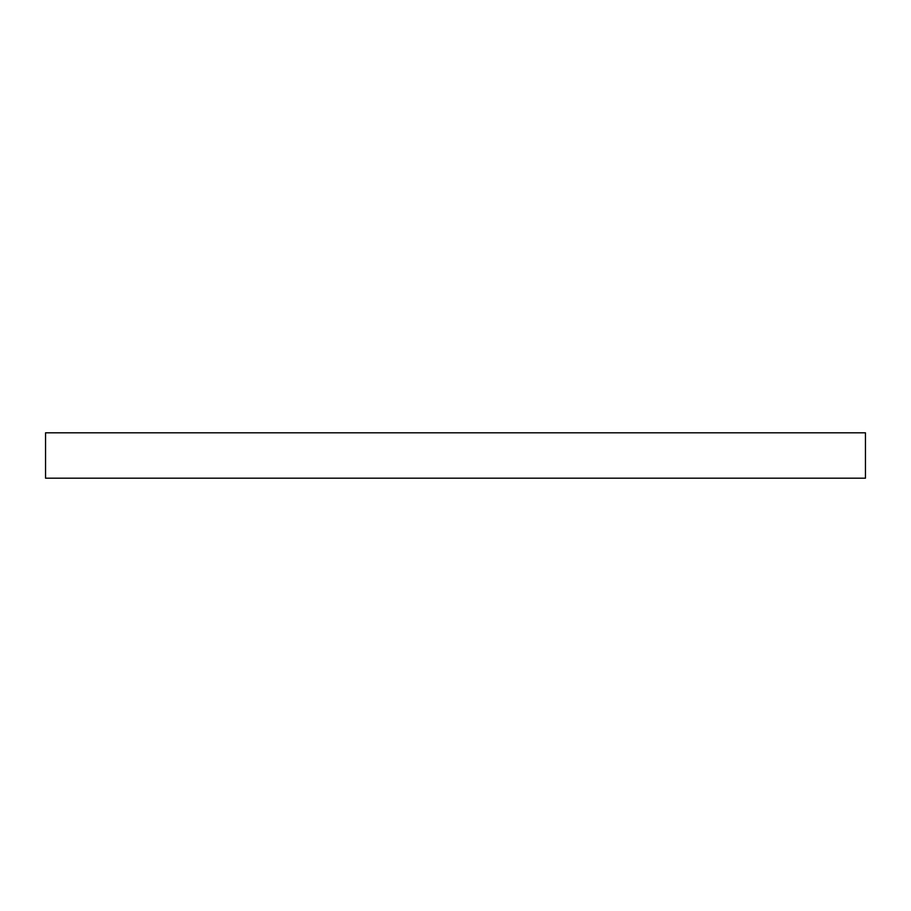 <?xml version="1.0" encoding="UTF-8"?>
<svg xmlns="http://www.w3.org/2000/svg" width="911" height="911" viewBox="0 0 911 911"><rect width="100%" height="100%" fill="white"/><g stroke="black" fill="none" stroke-linecap="round" stroke-linejoin="round"><path stroke-width="1.37" d="M865.45 478.184L865.45 432.816L45.55 432.816L45.55 478.184L865.45 478.184"/></g></svg>
